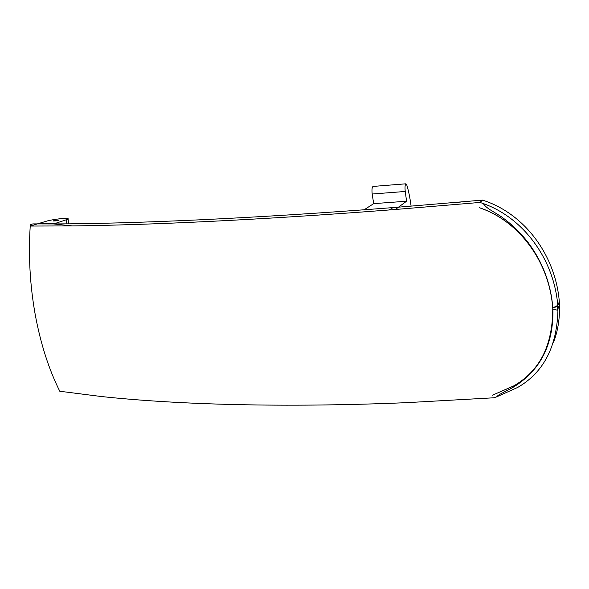 <?xml version="1.0" encoding="UTF-8"?>
<svg xmlns="http://www.w3.org/2000/svg" width="589" height="589" viewBox="0 0 589 589"><rect width="100%" height="100%" fill="white"/><g stroke="black" fill="none" stroke-linecap="round" stroke-linejoin="round"><path stroke-width="0.88" d="M411.1 206.165C410.032 197.948 408.604 190.939 406.822 185.145L405.931 183.805C405.041 184.578 404.805 187.133 405.239 191.469L406.587 201.224L398.473 207.173L392.959 207.659M479.998 202.439L395.403 209.485L398.569 207.159L482.487 200.113C524.011 213.159 555.464 254.669 559.322 301.678L557.805 305.551C554.058 259.219 523.547 217.901 483.378 203.58L479.998 202.439L482.524 200.164M395.403 209.485L389.27 209.956L392.907 207.659L398.473 207.173M405.239 191.469L372.196 194.017L373.676 203.639L364.179 209.772M406.587 201.224L373.676 203.639M372.196 194.017C371.725 189.746 371.998 187.221 373.021 186.441L405.931 183.805M392.907 207.659L393.018 207.593C250.008 218.703 131.722 223.732 53.717 223.938L66.189 219.8C68.007 219.233 68.596 218.821 67.956 218.556C66.277 217.731 51.861 219.498 46.406 221.206L37.512 223.857L53.606 223.651M389.27 209.956C259.639 219.947 149.702 225.005 72.44 225.918L30.23 226.051C28.316 255.884 29.987 285.444 35.244 314.747C40.67 343.88 48.85 369.384 59.783 391.251L101.205 396.507C176.818 404.628 282.926 407.868 406.889 402.648L493.479 397.811L496.637 396.868C498.5 394.181 507.306 390.853 513.564 387.002C522.215 381.709 529.717 375.053 536.071 367.035C547.314 352.355 552.938 333.985 552.953 311.927L552.791 308.555L553.071 309.144L557.459 310.197L557.275 306.574L552.997 307.811L557.731 305.404L557.275 306.574M552.644 306.192C549.139 262.422 519.159 220.75 479.431 207.711L479.431 207.74C519.866 221.331 549.625 262.65 552.769 308.54L552.592 305.124C550.266 282.514 542.366 261.98 528.885 243.537C521.265 233.48 512.54 224.88 502.704 217.731C495.585 212.511 485.866 208.388 483.378 203.58M460.679 202.049L454.443 202.579M552.894 310.882C552.386 346.148 539.274 371.195 513.556 386.031L492.485 395.197L513.822 385.854C539.723 371.18 552.703 345.412 552.769 308.54L552.997 307.811M547.63 345.228L548.05 344.123M72.44 225.918L53.658 223.953L32.851 223.894L30.37 224.63L30.23 226.051M53.776 220.684L59.18 220.014C58.024 220.632 56.065 220.963 53.312 221L53.776 220.684M30.392 226.051L37.512 223.857M559.3 301.737L559.454 304.903L557.938 308.827L559.454 304.903M496.637 396.868L517.687 387.437C543.846 372.366 557.275 346.163 557.974 308.835M553.365 342.724C557.835 331.335 559.874 318.73 559.484 304.911M557.938 308.827L557.459 310.197M479.925 202.447L482.45 200.172M66.874 223.857L66.189 219.8M68.037 219.042L68.847 223.835"/></g></svg>
